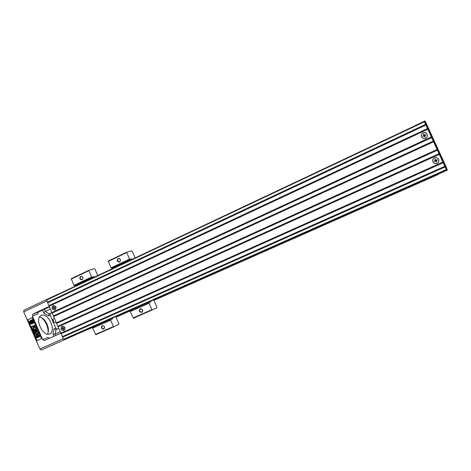 <?xml version="1.0" encoding="UTF-8"?>
<svg xmlns="http://www.w3.org/2000/svg" width="471" height="471" viewBox="0 0 471 471"><rect width="100%" height="100%" fill="white"/><g stroke="black" fill="none" stroke-linecap="round" stroke-linejoin="round"><path stroke-width="0.71" d="M135.153 257.89L132.316 251.473L131.674 250.855L126.723 252.185L108.248 261.016L111.05 267.846L111.386 268.152L113.323 267.557L113.558 268.087M108.224 261.423L126.711 252.591L126.723 252.185M126.711 252.591L129.572 259.085L111.05 267.846M111.386 268.152L129.902 259.397L129.572 259.085M129.902 259.397L131.756 258.85L131.992 259.386M150.443 301.204L150.767 301.946L130.267 311.054L130.255 311.49L133.417 318.225L152.221 309.995L151.903 309.706L133.093 317.943M130.255 311.49L149.024 303.183L149.024 302.747M149.024 303.183L151.903 309.706M152.221 309.995L156.784 307.757L156.778 306.898L153.64 299.786M131.774 309.476L132.098 310.212L130.267 311.054M140.482 309.029C142.636 309.229 143.102 310.23 141.883 312.026L141.818 312.055C139.651 311.843 139.192 310.836 140.44 309.047L140.44 309.047M140.223 308.799C138.698 310.907 139.228 312.108 141.812 312.408C143.343 310.301 142.813 309.1 140.223 308.799M118.315 258.714L118.657 258.603C120.588 259.132 120.917 260.175 119.64 261.723L119.322 261.829C117.379 261.323 117.044 260.28 118.315 258.714M118.05 258.467C116.555 260.622 117.079 261.817 119.628 262.053C121.129 259.892 120.605 258.697 118.05 258.467M132.098 310.212L150.767 301.946M113.323 267.557L131.756 258.85M438.248 174.164L438.289 174.47L438.165 174.199M94.565 326.432L80.582 332.626L80.205 332.338M94.653 326.638L86.217 330.13M438.289 174.47L153.911 300.404M132.039 310.083L116.054 317.166M437.995 174.299L153.817 300.186M131.951 309.871L115.96 316.954M75.03 334.634L75.701 334.769L80.517 332.573M59.016 293.839L57.662 294.481M75.701 334.769L41.295 350.006L75.696 334.769M32.352 315.964L32.905 314.08L38.304 312.143L37.757 314.01L32.352 315.964L42.684 339.685L44.409 340.533L60.111 333.503L60.747 332.791M32.905 314.08L48.466 306.809L49.402 306.798M57.868 294.234L23.933 310.259L23.733 311.873L39.9 349.023L41.295 350.006M36.938 340.651L27.824 319.703L32.369 317.584L41.519 338.59L36.938 340.651M38.304 312.143L49.461 306.933M52.146 312.685L50.68 313.368L50.138 315.181L55.825 328.222L57.221 329.105M52.063 312.591L49.208 313.91L48.277 315.882L43.785 313.009L42.543 310.165M50.379 309.035L45.328 311.384L43.785 313.009M53.929 336.27L52.964 334.051L53.994 328.982L56.031 329.641L58.822 328.381M52.964 334.051L55.213 334.033L60.294 331.755M48.166 332.355C48.095 326.45 45.846 321.534 41.424 317.613M41.501 315.34C48.348 312.344 56.685 331.237 49.685 333.91C43.008 337.53 34.136 318.155 41.236 315.452L41.501 315.34M39.576 316.989C42.631 317.69 45.139 320.115 47.1 324.266C48.725 328.275 48.831 331.572 47.43 334.163M41.666 317.737C46.058 321.516 48.248 326.297 48.23 332.09M42.684 339.685L47.96 337.419L49.32 338.337M37.144 340.557L27.824 319.703M28.03 319.626L32.381 317.601M30.079 323.341L30.862 323.565L30.032 323.754L29.873 323.418L30.515 323.383M29.479 322.511L30.332 322.352L30.067 322.823L30.697 323.2L29.856 323.347L29.697 323.012L30.274 323.053L29.638 322.882L30.079 322.582L29.479 322.511L30.12 322.482M30.044 321.74L29.926 322.382L29.208 321.893L30.062 321.74L30.009 322.294M29.208 321.893L29.85 321.858M37.662 335.158L39.122 334.875C40.376 335.57 40.1 336.406 38.298 337.389L38.251 337.407M35.92 329.282L33.264 330.483L32.999 329.877L36.632 328.228L37.056 329.211L34.978 330.866L37.568 330.383L37.998 331.366L34.571 332.926L34.1 332.402L36.797 331.172L33.824 331.755L33.547 331.125L35.961 329.253L33.264 330.483M37.315 334.339L36.603 335.164M35.49 333.091L36.249 334.563L36.473 333.598L37.674 333.756L37.144 332.391C38.646 332.608 38.922 333.268 37.974 334.369L37.091 334.21L36.485 335.217C35.36 335.37 34.848 334.881 34.936 333.745L35.696 333.003L36.361 334.51M36.473 333.598L37.244 333.344L37.786 333.703M37.144 332.391L37.35 332.308C38.852 332.52 39.128 333.18 38.18 334.286L38.086 334.316M32.858 329.547L32.487 328.699L33.706 327.068L32.899 326.803L31.869 327.274L31.586 326.621L35.213 324.966L35.496 325.626L33.977 326.321L36.073 326.951L36.455 327.834L34.383 327.298L32.858 329.547L34.507 327.339M31.692 324.283L32.134 322.282L34.083 323.194L32.552 323.247L31.692 324.283L32.693 323.247M33.329 321.228L34.342 322.317L32.305 321.681L33.211 319.727L33.117 321.304L34.136 322.394M30.014 320.427L31.339 320.457L32.405 319.338L31.757 321.422L30.014 320.427L31.404 320.374M29.967 321.228L31.793 321.94L30.886 323.895L30.768 322.394L29.967 321.228M38.916 334.963C40.17 335.652 39.894 336.494 38.092 337.477L36.756 337.701C35.466 337.095 35.755 336.253 37.627 335.169L39.122 334.875M39.058 336.023L38.01 335.782C36.179 336.853 36.067 337.224 37.674 336.883L39.058 336.023M38.027 335.77C36.402 336.783 36.338 337.13 37.851 336.806M36.426 328.311L37.056 329.211M36.85 329.294L34.978 330.866M34.772 330.948L37.568 330.383M37.362 330.465L37.998 331.366M37.792 331.449L34.365 333.009M35.007 325.049L35.496 325.626M35.29 325.702L33.977 326.321M33.771 326.403L36.073 326.951M35.867 327.027L36.249 327.91M32.899 326.803L31.869 327.274M32.134 322.282L33.877 323.277M33.005 319.803L33.117 321.304M32.193 319.415L31.757 321.422M29.761 321.31L31.793 321.94M31.581 322.017L30.886 323.895M30.226 322.67L29.861 322.9L30.597 322.965M30.521 323.336L30.662 323.665M54.377 318.196L52.987 319.144C52.758 320.645 53.288 321.799 54.577 322.611L56.126 322.205M54.118 322.352L52.887 319.656M64.021 330.583C65.781 328.063 65.151 326.615 62.125 326.244C60.365 328.77 61 330.212 64.021 330.583M64.109 328.152L63.291 328.517L63.709 329.476L63.42 329.606L63.002 328.652L62.178 329.017L62.031 328.681L62.855 328.311L62.437 327.357L62.725 327.221L63.143 328.181L63.962 327.81L64.109 328.152M62.855 328.311L62.031 328.681M62.867 327.545L62.437 327.357M63.42 329.606L63.573 329.17M63.968 327.828L63.143 328.181M63.308 328.122L63.45 328.446M55.001 309.93C56.75 307.38 56.12 305.938 53.105 305.597C51.363 308.146 51.993 309.588 55.001 309.93M55.089 307.486L54.271 307.869L54.689 308.823L54.401 308.958L53.982 307.999L53.17 308.381L53.023 308.04L53.835 307.663L53.417 306.709L53.706 306.574L54.124 307.528L54.942 307.151L55.089 307.486M53.835 307.663L53.023 308.04M53.853 306.915L53.417 306.709M54.401 308.958L54.565 308.534M54.283 307.893L53.982 307.999M54.966 307.21L54.124 307.528M437.612 173.917L437.83 174.347L447.285 170.119L424.795 120.947L415.51 125.516M446.802 168.371L425.172 121.076L446.802 168.371L445.913 168.765M436.429 145.68L439.078 151.462L436.429 145.68M425.501 138.18C429.128 136.649 426.596 131.121 423.093 132.916C419.484 134.447 421.998 139.952 425.501 138.18M425.831 135.083L424.607 135.648L425.136 136.814L424.707 137.014L424.177 135.848L422.952 136.419L422.764 136.007L423.988 135.442L423.458 134.282L423.888 134.082L424.418 135.242L425.643 134.671L425.831 135.083M423.988 135.442L422.764 136.007M424.318 135.018L424.035 135.507M423.9 135.212L423.458 134.282M424.707 137.014L424.353 136.207L424.771 136.013M424.353 136.207L424.177 135.848M425.643 134.671L424.418 135.242M423.723 135.648L423.876 135.989M424.93 135.501L424.777 135.159M436.964 163.272C440.62 161.788 438.083 156.248 434.556 157.997C430.918 159.486 433.438 165.009 436.964 163.272M437.306 160.187L436.075 160.741L436.605 161.906L436.17 162.101L435.64 160.941L434.409 161.494L434.221 161.082L435.451 160.529L434.921 159.363L435.351 159.169L435.887 160.334L437.117 159.775L437.306 160.187M435.451 160.529L434.221 161.082M435.757 160.052L435.475 160.54M435.339 160.246L434.921 159.363M436.17 162.101L435.793 161.247L436.217 161.053M435.657 160.947L435.793 161.247M437.117 159.775L435.887 160.334M435.163 160.682L435.339 161.07M436.399 160.593L436.217 160.205M97.768 275.541L95.007 269.253L94.341 268.664L88.925 270.248L71.245 278.691L73.959 285.391L74.3 285.679L76.408 285.002L76.638 285.52M71.203 279.103L88.889 270.654L88.925 270.248M88.889 270.654L91.68 277.007L73.959 285.391M74.3 285.679L92.022 277.301L91.68 277.007M92.022 277.301L94.053 276.665L94.282 277.189M112.257 318.131L112.575 318.855L92.705 327.686L92.669 328.122L95.778 334.704L113.764 326.827L113.434 326.556L95.442 334.439M92.669 328.122L110.632 320.174L110.65 319.738M110.632 320.174L113.434 326.556M113.764 326.827L118.816 324.384L118.845 323.524L115.789 316.565M94.394 326.05L94.712 326.768L92.705 327.686M102.49 325.797C104.562 326.014 105.015 326.998 103.838 328.734L103.791 328.758C101.707 328.522 101.259 327.545 102.454 325.808L102.49 325.797M102.225 325.579C100.77 327.622 101.289 328.793 103.767 329.105C105.221 327.062 104.709 325.891 102.225 325.579M80.894 276.542L81.153 276.448C83.055 276.924 83.402 277.937 82.184 279.486L81.936 279.574C80.029 279.115 79.676 278.102 80.894 276.542M80.618 276.306C79.193 278.396 79.705 279.568 82.154 279.815C83.579 277.725 83.067 276.554 80.618 276.306M94.712 326.768L112.575 318.855M76.408 285.002L94.053 276.665M425.607 124.379L446.278 169.572L424.247 121.394L425.607 124.379L47.424 302.264L47.683 302.806M46.535 299.733L424.247 121.394L46.547 299.727L47.424 302.264M425.914 125.045L47.665 302.812L49.178 306.238M427.521 128.559L48.919 305.697M427.833 129.231L49.161 306.244L58.157 326.845M431.354 136.937L51.916 312.556M53.07 305.508C56.173 305.873 56.832 307.38 55.042 310.024C51.94 309.653 51.28 308.152 53.07 305.508M423.046 132.804C426.697 131.062 429.24 136.614 425.548 138.286C421.898 140.017 419.373 134.482 423.046 132.804M431.66 137.609L52.157 313.109M433.267 141.123L53.417 315.988M433.573 141.795L53.653 316.541M437.1 149.507L56.414 322.859M437.412 150.178L56.655 323.412M439.019 153.705L57.909 326.297M439.325 154.376L58.151 326.845L63.585 339.297L63.932 339.55L446.467 169.99L446.278 169.56L446.467 169.99L63.932 339.55M442.858 162.095L60.912 333.174M62.084 326.156C65.204 326.55 65.863 328.057 64.056 330.677C60.942 330.277 60.282 328.77 62.084 326.156M434.503 157.885C438.183 156.189 440.732 161.753 437.017 163.384C433.338 165.068 430.806 159.522 434.503 157.885M443.164 162.766L61.153 333.721L443.164 162.766M444.777 166.298L62.413 336.612M445.083 166.97L62.655 337.159M23.733 311.873L46.859 300.969M39.9 349.023L63.297 338.631M44.415 309.288L45.328 311.384L49.208 313.91L50.68 313.368M56.067 329.629L55.213 334.033L55.819 335.423M53.994 328.982L55.825 328.222M50.138 315.181L48.277 315.882M425.778 122.395L424.889 122.796M447.45 169.784L437.824 174.347M415.446 125.363L425.172 121.076M424.424 121.783L46.494 300.139M446.278 169.572L63.585 339.297M23.933 310.259L57.915 294.21M447.438 169.754L447.285 170.119M425.183 121.1L424.813 120.976"/></g></svg>
